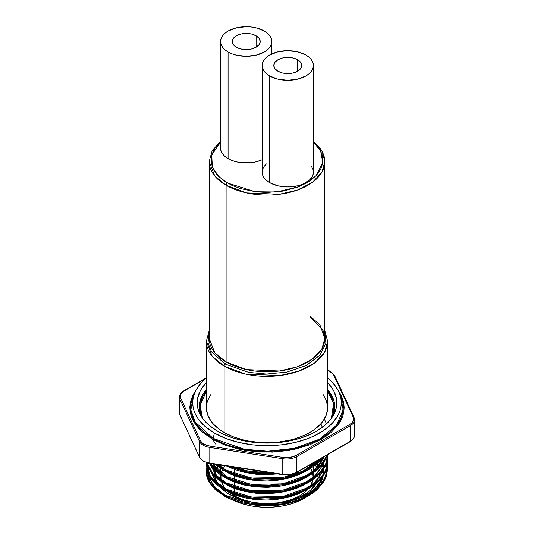 <?xml version="1.0" encoding="UTF-8"?>
<svg xmlns="http://www.w3.org/2000/svg" width="534" height="534" viewBox="0 0 534 534"><rect width="100%" height="100%" fill="white"/><g stroke="black" fill="none" stroke-linecap="round" stroke-linejoin="round"><path stroke-width="0.8" d="M224.126 366.084L245.506 374.06L279.97 375.529L298.913 371.097L314.746 362.906L324.572 352.313L327.636 341.326A60.636 35.01 180 0 1 290.202 373.673A60.636 35.01 180 0 1 224.126 366.084L224.126 432.447A60.636 35.01 0 0 0 290.202 440.036A60.636 35.01 0 0 0 327.636 407.689L326.474 414.524L323.023 421.086L320.473 424.196L313.872 429.903L309.874 432.447L305.468 434.756L295.582 438.568L290.202 440.036L278.828 442.025L272.941 442.532L261.059 442.532L249.398 441.191L243.798 440.036L233.311 436.799L224.126 432.447L224.126 366.084A60.636 35.01 180 0 1 206.364 341.326L212.285 356.418L224.126 366.084A1.869 1.075 -60 0 1 225.114 364.034A1.869 1.075 120 0 0 224.126 366.084M324.839 332.462L325.92 343.382L319.933 355.21L306.102 365.543L286.825 372.085L266.479 374.054L248.684 372.378L225.114 364.034L211.591 351.946L208.006 342.968L209.161 332.462L208.006 342.968L211.591 351.946L225.114 364.034A1.869 1.075 120 0 0 226.102 361.992A1.869 1.075 -60 0 1 225.114 364.034L248.684 372.378L266.479 374.054L286.825 372.085L306.102 365.543L319.933 355.21L325.92 343.382L324.839 332.462M313.431 141.757A57.839 33.395 180 0 1 324.839 161.668L324.839 338.376L321.915 348.856L312.544 358.961L297.438 366.771L279.369 370.996L246.501 369.601L226.102 361.992A57.839 33.395 0 0 1 209.161 338.376L214.808 352.767L226.102 361.992L226.102 185.278A1.869 1.075 -60 0 1 227.424 182.995L218.766 176.54L212.352 167.129L211.758 154.953L220.569 142.097L215.289 147.778L213.44 150.762L211.297 156.976L211.297 163.311L213.44 169.525L215.289 172.509L217.638 175.379L223.733 180.646L231.489 185.124L240.614 188.642L256.08 191.839L267 192.46L283.247 191.065L298.099 187.013L306.576 182.995L310.267 180.646L316.362 175.379L320.56 169.525L322.703 163.311L322.703 156.976L321.895 153.839L318.711 147.778L313.431 142.097L320.654 150.935L322.79 162.75L315.908 175.853L299.04 186.64L276.632 191.98L255.265 191.739L227.424 182.995A1.869 1.075 120 0 0 226.102 185.278L246.501 192.894L279.369 194.289L297.438 190.064L312.544 182.254L321.915 172.142L324.839 161.668A57.839 33.395 180 0 1 289.134 192.52A57.839 33.395 180 0 1 226.102 185.278L226.102 361.992A57.839 33.395 0 0 0 289.134 369.228A57.839 33.395 0 0 0 324.839 338.376L319.993 324.999L309.914 315.988M256.113 35.798L256.113 47.226L251.574 48.974L246.221 49.589L240.867 48.974L236.328 47.226A13.991 8.077 180 0 1 232.23 41.512A13.991 8.077 180 0 1 240.867 34.049A13.991 8.077 180 0 1 256.113 35.798L259.15 38.421L260.212 41.512L259.15 44.602L256.113 47.226L256.113 35.798A13.991 8.077 180 0 1 260.212 41.512A13.991 8.077 180 0 1 251.574 48.974A13.991 8.077 180 0 1 236.328 47.226L233.291 44.602L232.23 41.512L233.291 38.421L236.328 35.798L240.867 34.049L246.221 33.435L251.574 34.049L256.113 35.798M297.672 59.788L297.672 71.216L293.133 72.964L287.779 73.585L282.426 72.964L277.887 71.216A13.991 8.077 180 0 1 273.788 65.502A13.991 8.077 180 0 1 282.426 58.039A13.991 8.077 180 0 1 297.672 59.788L300.709 62.411L301.77 65.502L300.709 68.592L297.672 71.216L297.672 59.788A13.991 8.077 180 0 1 301.77 65.502A13.991 8.077 180 0 1 293.133 72.964A13.991 8.077 180 0 1 277.887 71.216L274.85 68.592L273.788 65.502L274.85 62.411L277.887 59.788L282.426 58.039L287.779 57.425L293.133 58.039L297.672 59.788M228.085 158.618A25.652 14.812 0 0 0 262.127 159.766L256.04 161.829L251.227 162.676L241.214 162.676L236.402 161.829L231.97 160.46L228.085 158.618L224.894 156.375L222.518 153.812L221.063 151.035L220.569 148.145A25.652 14.812 0 0 0 228.085 158.618L228.085 51.985L228.085 158.618M264.363 31.039A25.652 14.812 180 0 1 271.873 41.512A25.652 14.812 180 0 1 256.04 55.196A25.652 14.812 180 0 1 228.085 51.985A25.652 14.812 180 0 1 220.569 41.512A25.652 14.812 180 0 1 236.402 27.828A25.652 14.812 180 0 1 264.363 31.039L256.04 27.828L251.227 26.987L246.221 26.7L236.402 27.828L228.085 31.039L224.894 33.282L222.518 35.845L221.063 38.622L220.569 41.512L221.063 44.402L222.518 47.179L224.894 49.742L228.085 51.985L231.97 53.827L236.402 55.196L246.221 56.324L256.04 55.196L264.363 51.985L267.554 49.742L269.924 47.179L271.385 44.402L271.873 41.512L271.385 38.622L269.924 35.845L267.554 33.282L264.363 31.039M262.127 65.502L262.615 68.392L264.076 71.169L266.446 73.732L269.637 75.975L277.96 79.186L287.779 80.314L297.598 79.186L305.915 75.975L309.106 73.732L311.482 71.169L312.937 68.392L313.431 65.502L312.937 62.611L311.482 59.835L309.106 57.278L305.915 55.029L297.598 51.818L287.779 50.69L277.96 51.818L269.637 55.029L266.446 57.278L264.076 59.835L262.615 62.611L262.127 65.502L262.127 172.142A25.652 14.812 0 0 0 269.637 182.615L269.637 75.975A25.652 14.812 180 0 1 262.127 65.502A25.652 14.812 180 0 1 277.96 51.818A25.652 14.812 180 0 1 305.915 55.029A25.652 14.812 180 0 1 313.431 65.502A25.652 14.812 180 0 1 297.598 79.186A25.652 14.812 180 0 1 269.637 75.975L269.637 182.615A25.652 14.812 0 0 0 297.598 185.825A25.652 14.812 0 0 0 313.431 172.142L312.937 175.032L311.482 177.809L309.106 180.365L305.915 182.615L302.03 184.457L297.598 185.825L287.779 186.953L277.96 185.825L269.637 182.615L266.446 180.365L264.076 177.809L262.615 175.032L262.127 172.142L262.615 169.251L264.076 166.475L266.446 163.911M226.102 185.278A57.839 33.395 180 0 1 209.161 161.668L214.808 176.06L226.102 185.278M311.482 166.475L312.937 169.251L313.431 172.142L313.431 65.502M209.161 330.506L206.364 341.326L206.364 407.689A60.636 35.01 0 0 0 224.126 432.447L220.128 429.903L213.527 424.196L210.977 421.086L207.526 414.524L206.364 407.689L206.658 404.258L207.526 400.86L210.977 394.292M323.023 394.292L326.474 400.86L327.636 407.689L327.636 341.326L324.839 330.506M296.463 501.052C299.173 500.305 302.938 498.709 307.751 496.273C312.076 493.77 315.053 491.694 316.689 490.045L321.762 484.285L316.689 490.045L307.751 496.273L296.463 501.052L288.053 503.489L279.055 505.084L269.723 505.798L260.312 505.605L248.984 504.136A56.531 32.641 0 0 0 296.463 501.052L307.344 495.799M229.967 497.721L224.193 494.511L216.003 487.969L213.033 484.351L210.83 480.547L209.328 476.128L210.83 480.547L213.033 484.351L216.003 487.969L224.193 494.511L229.967 497.721M306.977 494.618L301.87 497.354L314.332 489.171L321.608 479.459L322.596 476.842L319.312 483.504L314.125 489.358L306.977 494.618M323.471 469.232L323.05 475.14M322.73 465.107L323.277 467.584M320.68 460.181L321.221 461.222L320.68 460.181M320.367 461.042L320.861 461.923L320.367 461.042M322.276 465.107L322.149 464.754L322.276 465.107M322.035 479.846L323.15 476.061L321.608 480.867L315.794 489.157L321.261 481.601M227.023 491.106L227.023 491.267C231.142 493.743 237.203 495.959 245.219 497.915L256.053 499.61L267.26 500.018L278.167 499.183L288.427 497.214L298.219 494.017L307.344 489.451L281.632 498.656L252.368 499.183L227.023 491.106M229.967 491.373L227.023 489.858C222.565 487.582 218.499 484.211 214.835 479.746L211.17 472.537L216.771 482.062L227.023 489.858M306.977 488.27L301.87 491.006L314.332 482.823L321.608 473.111L322.596 470.494L319.312 477.156L314.125 483.01L306.977 488.27M323.531 464.406L323.05 468.792L323.377 461.937M322.276 458.759L322.149 458.406L322.276 458.759M322.416 472.456L323.15 469.713M227.023 483.51L227.023 483.51C222.565 481.234 218.499 477.863 214.835 473.398L211.17 466.189L216.771 475.714L227.023 483.51L229.967 485.026M227.023 484.759L227.023 484.919C231.142 487.395 237.203 489.618 245.219 491.567L256.053 493.262L267.26 493.67L278.167 492.835L288.427 490.866L298.219 487.675L307.344 483.11L281.632 492.308L252.368 492.835L227.023 484.759M306.977 481.922L301.87 484.658L314.332 476.475L321.608 466.763L322.596 464.146L319.312 470.808L314.125 476.662L306.977 481.922M315.801 441.031L316.555 441.832M323.517 458.766L323.397 457.137M322.416 466.109L323.15 463.365M227.023 478.411L227.023 478.571C231.142 481.047 237.203 483.27 245.219 485.219L256.053 486.915L267.26 487.322L278.167 486.487L288.427 484.518L298.219 481.328L307.344 476.762L281.632 485.96L252.368 486.487L227.023 478.411M229.967 478.678L227.023 477.162C222.565 474.886 218.499 471.515 214.835 467.05L212.812 463.886L227.023 477.162M301.877 478.31L314.332 470.127L321.608 460.415L322.596 457.798L319.312 464.46L314.125 470.314L306.977 475.574L301.87 478.317M323.09 457.311L321.608 461.823L315.794 470.114L319.312 465.868M227.023 472.063L227.023 472.223C231.142 474.706 237.203 476.922 245.219 478.878L256.053 480.567L267.26 480.974L278.167 480.139L288.427 478.17L298.219 474.98L307.344 470.414L281.632 479.612L252.368 480.139L227.023 472.063M229.967 472.33L227.023 470.814L218.526 464.767L227.023 470.814L229.967 472.33M306.977 469.232L301.87 471.969L317.416 460.588L314.125 463.966L306.977 469.232M227.023 465.875C231.142 468.358 237.203 470.574 245.219 472.53L256.053 474.219L267.26 474.626L277.46 473.885L250.566 473.531L227.551 466.162M224.934 490.038L227.023 491.267L224.934 490.038M211.277 463.646L210.957 464.84M224.934 483.697L227.023 484.919L224.934 483.697M224.934 477.349L227.023 478.571L224.934 477.349M217.718 440.797L216.951 441.591M224.934 471.001L227.023 472.223L224.934 471.001M200.577 415.198L199.556 402.876L206.364 389.606A67.858 39.176 0 0 0 200.577 415.198M202.907 418.916L200.343 411.48L200.343 403.898L202.907 396.468L206.364 391.262L200.123 405.573L202.633 418.389M210.042 463.272L209.802 463.031A14.552 8.404 180 0 1 203.28 460.855A14.552 8.404 0 0 0 209.802 463.031L209.802 447.419L282.793 458.706L282.793 474.325L209.802 463.031L209.802 447.419A14.552 8.404 180 0 1 203.28 445.243A14.552 8.404 180 0 1 199.509 441.478L199.509 457.091A14.552 8.404 0 0 0 203.28 460.855A0.934 0.541 120 0 0 203.474 461.283A0.934 0.541 -60 0 1 203.28 460.855A14.552 8.404 180 0 1 199.509 457.091L179.951 414.951L179.951 399.339L199.509 441.478A14.552 8.404 0 0 0 203.28 445.243A0.934 0.541 -60 0 1 203.935 444.101A13.617 7.863 180 0 1 200.41 440.577A0.934 0.734 155.1 0 0 199.509 441.478L199.509 457.091A0.934 0.734 155.1 0 0 199.569 457.358M340.705 395.854L343.135 409.845L336.493 425.338L319.312 439.235L294.434 448.28L267.694 451.223L244.158 449.207L213.066 438.327A76.269 44.035 0 0 1 193.295 395.854A76.269 44.035 0 0 1 194.349 393.778L193.295 395.854L190.878 409.958L195.23 422.094L213.066 438.327A0.934 0.541 -60 0 1 212.445 439.188L201.785 431.492L193.174 420.618L189.877 406.534L195.731 390.634L193.174 394.76L191.332 399.005L190.224 403.324L189.85 407.689L190.224 412.054L191.332 416.38L193.174 420.618L195.724 424.737L198.962 428.689L202.853 432.44L212.445 439.188A0.934 0.541 120 0 0 213.066 438.327A76.269 44.035 0 0 0 305.088 445.343A76.269 44.035 0 0 0 340.705 395.854L338.783 391.702A74.286 42.887 180 0 1 304.093 439.903A74.286 42.887 180 0 1 214.468 433.067L213.066 438.327L214.468 433.067L225.728 438.401L238.571 442.366L252.509 444.809L267 445.63L281.491 444.809L295.429 442.366L308.272 438.401L314.125 435.898L324.425 429.95L332.515 422.961L338.089 415.192L339.858 411.107L340.932 406.941L341.286 402.743L340.932 398.538L339.858 394.372L338.089 390.287L332.515 382.524L327.636 377.959A74.286 42.887 180 0 1 338.783 391.702M217.618 431.252A69.841 40.324 180 0 1 199.516 413.116A69.841 40.324 180 0 1 206.364 382.731L202.479 387.31L200.17 391.035L197.493 398.791L197.159 402.743L197.493 406.694L198.501 410.606L202.479 418.169L205.41 421.747L208.927 425.144L217.618 431.252L222.691 433.908L234.079 438.301L246.728 441.324L253.376 442.286L267 443.06L280.624 442.286L287.272 441.324L299.921 438.301L311.309 433.908L316.382 431.252L325.072 425.144L328.59 421.747L331.521 418.169L335.499 410.606L336.507 406.694L336.841 402.743L336.507 398.791L333.83 391.035L331.521 387.31L327.636 382.731A69.841 40.324 180 0 1 334.484 413.116A69.841 40.324 180 0 1 285.129 441.678A69.841 40.324 180 0 1 217.618 431.252M252.335 502.287A46.178 26.66 0 0 1 234.346 495.859L229.48 492.542A46.178 26.66 0 0 0 234.346 495.859L234.346 494.671L234.346 495.859L241.348 499.17L252.328 502.28M234.346 493.062L234.346 488.323L234.346 493.062M234.346 486.714L234.346 481.975L234.346 486.714M234.346 480.366L234.346 475.627L234.346 480.366M234.346 474.025L234.346 469.279L234.346 474.025M234.346 467.677L234.346 467.217L234.346 467.677M220.822 474.913L220.822 477.002A46.178 26.66 0 0 0 221.043 479.592L220.956 475M221.557 481.735A46.178 26.66 0 0 0 226.009 489.277L224.34 487.208L221.557 481.735M315.534 461.676A52.472 30.298 180 0 1 315.921 462.237L315.534 461.676M316.936 463.886A52.472 30.298 180 0 1 318.044 466.175L316.936 463.886M318.831 468.478A52.472 30.298 180 0 1 319.312 470.814L318.831 468.478M319.445 474.212A52.472 30.298 180 0 1 318.871 477.783L319.445 474.212M316.435 483.35A52.472 30.298 180 0 1 229.894 494.618L242.262 499.917L251.768 502.187L261.854 503.348L277.239 502.908L291.738 499.917L300.288 496.613L307.564 492.415L310.628 490.025L316.435 483.35M232.317 499.737A52.472 30.298 0 0 0 306.603 496.88L300.288 500.425L291.738 503.722L282.232 505.998L272.146 507.153L261.854 507.153L251.768 505.998L242.262 503.722L232.317 499.737M319.372 475.1A52.472 30.298 0 0 0 319.279 474.386L319.372 475.1M318.664 471.709A52.472 30.298 0 0 0 317.817 469.446L318.664 471.709M316.862 467.57A52.472 30.298 0 0 0 315.334 465.207L316.862 467.57M314.266 463.846A52.472 30.298 0 0 0 313.431 462.891L314.266 463.846M206.545 468.285L210.216 482.823L224.126 494.878L224.126 495.946C228.539 498.616 235.04 500.999 243.637 503.108L255.259 504.937L267.274 505.391L284.522 503.622L289.982 502.407L300.488 499.003L309.874 494.357L317.55 488.73L323.11 482.469L325.046 479.225L326.441 475.934L327.636 468.986L326.441 474.859L325.046 478.15L323.11 481.394L317.55 487.662L309.874 493.289L300.488 497.928L289.982 501.339L284.522 502.547L267.274 504.323L255.259 503.869L243.637 502.04C235.434 500.078 228.926 497.695 224.126 494.878C219.474 492.475 215.222 488.997 211.377 484.431L207.773 478.197L206.364 470.928L206.418 473.411C206.284 475.026 207.125 477.823 208.948 481.801L215.102 489.531L224.126 495.946L224.126 494.878L251.307 503.408L282.693 502.881L309.874 493.289L319.652 485.62L325.573 477.069L327.476 465.114L327.636 467.751M327.629 468.285L327.402 465.648L325.573 478.137L319.652 486.694L309.874 494.357L282.693 503.949L251.307 504.476L224.126 495.946L210.042 483.637L206.631 468.819L206.371 471.462M206.364 464.42L207.512 472.223L211.043 478.724C214.708 483.303 219.067 486.928 224.126 489.598L224.126 488.53L224.126 489.598C228.539 492.268 235.04 494.651 243.637 496.76L255.259 498.589L267.274 499.043L284.522 497.274L289.982 496.059L300.488 492.655L309.874 488.009L317.55 482.382L323.11 476.121L325.046 472.877L326.441 469.586L327.636 462.638L326.441 468.512L325.046 471.802L323.11 475.046L317.55 481.314L309.874 486.941L300.488 491.58L289.982 494.991L284.522 496.199L267.274 497.975L255.259 497.521L243.637 495.692C235.434 493.73 228.926 491.347 224.126 488.53C219.341 486.08 214.982 482.456 211.043 477.65L207.512 471.155L206.464 462.611L210.436 476.802L224.126 488.53L251.307 497.061L282.693 496.533L309.874 486.941L319.652 479.272L325.573 470.721L327.476 458.766L327.636 461.403M327.629 461.937L327.402 459.3L325.573 471.789L319.652 480.346L309.874 488.009L282.693 497.601L251.307 498.129L224.126 489.598L210.102 477.376L206.598 462.658M327.629 455.589L325.573 465.441L319.652 473.998L309.874 481.668L282.693 491.253L251.307 491.781L224.126 483.25L212.345 473.992L206.665 462.678L207.512 465.875L211.043 472.376C214.708 476.955 219.067 480.58 224.126 483.25L224.126 482.182L224.126 483.25C228.539 485.92 235.04 488.303 243.637 490.412L255.259 492.241L267.274 492.695L284.522 490.926L289.982 489.718L300.488 486.307L309.874 481.668L317.55 476.034L323.11 469.773L325.046 466.529L326.441 463.238L327.636 456.29L326.441 462.164L325.046 465.454L323.11 468.698L317.55 474.966L309.874 480.593L300.488 485.232L289.982 488.643L284.522 489.852L267.274 491.627L255.259 491.173L243.637 489.344C235.434 487.382 228.926 484.999 224.126 482.182C219.341 479.732 214.982 476.108 211.043 471.308L207.512 464.807L206.905 462.751L212.799 473.438L224.126 482.182L251.307 490.713L282.693 490.185L309.874 480.593L319.652 472.93L325.573 464.373L327.636 455.055M224.126 475.834L224.126 476.902C228.539 479.572 235.04 481.955 243.637 484.064L255.259 485.893L267.274 486.347L284.522 484.578L289.982 483.37L300.488 479.959L309.874 475.32L317.55 469.686L323.11 463.425L325.046 460.181L326.982 455.068L325.573 459.093L319.652 467.651L309.874 475.32L282.693 484.905L251.307 485.439L224.126 476.902L224.126 475.834C219.341 473.384 214.982 469.76 211.043 464.96L209.996 463.445L224.126 475.834L251.307 484.365L282.693 483.837L309.874 474.245L319.652 466.582L325.573 458.025L326.621 455.275L323.11 462.351L317.55 468.618L309.874 474.245L300.488 478.891L289.982 482.295L284.522 483.51L267.274 485.279L255.259 484.825L243.637 482.996C235.434 481.034 228.926 478.651 224.126 475.834M322.85 457.451L306.643 470.781L282.693 478.557L251.307 479.091L224.126 470.554L215.229 464.26L224.126 470.554L224.126 469.486L251.307 478.017L282.693 477.489L305.241 470.421L321.368 458.305L317.55 462.27L309.874 467.897L300.488 472.543L289.982 475.948L278.975 478.05L267.274 478.931L255.259 478.477L243.637 476.648C235.434 474.693 228.926 472.303 224.126 469.486L224.126 470.554C228.539 473.224 235.04 475.614 243.637 477.716L255.259 479.552L267.274 480.006L278.975 479.125L289.982 477.022L300.488 473.611L309.874 468.972L317.55 463.338L323.11 457.077M243.637 470.3L232.183 466.883L249.558 471.415L268.796 472.543L255.259 472.129L243.637 470.3M267.274 473.658L273.835 473.324L249.532 472.483L228.172 466.262L243.637 471.375L255.259 473.204L267.274 473.658M208.44 463.172L207.606 465.141M211.043 466.028C214.708 470.608 219.067 474.232 224.126 476.902L209.261 463.325L211.043 466.028M216.724 464.487L224.126 469.486L216.737 464.5M325.54 474.88L324.532 478.864L325.54 474.88M216.363 465.254L215.382 467.751A52.472 30.298 180 0 1 216.363 465.254M214.528 472.977A52.472 30.298 180 0 1 214.781 470.194L214.528 473.197M214.781 476.168L216.891 482.189A52.472 30.298 180 0 1 214.862 476.615M220.722 487.475L226.436 492.415L229.894 494.618A52.472 30.298 180 0 1 220.882 487.649M203.935 461.236L206.758 462.491M283.033 474.566L290.082 474.566L296.19 472.53A0.934 0.541 60 0 0 296.657 472.577A0.934 0.541 -120 0 0 296.851 472.149L296.851 456.537L350.277 425.685L350.277 441.298L296.851 472.149L296.851 456.537A14.552 8.404 180 0 1 282.793 458.706L282.793 474.325A14.552 8.404 0 0 0 296.851 472.149A14.552 8.404 180 0 1 282.793 474.325L209.802 463.031L209.902 463.432L203.474 461.283L199.569 457.344A0.934 0.734 -24.9 0 1 199.509 457.091L179.951 414.951L179.951 399.339A14.552 8.404 180 0 1 179.457 397.162A14.552 8.404 180 0 1 183.723 391.222M331.093 418.916L333.657 411.48L333.657 403.898L331.093 396.468L327.636 391.262L333.576 403.457L331.367 418.389M179.457 397.122A14.552 8.404 0 0 0 179.951 399.339A0.934 0.734 -24.9 0 1 180.852 398.437A13.617 7.863 180 0 1 184.377 390.841A0.934 0.541 -120 0 0 183.916 390.795A0.934 0.541 60 0 1 184.377 390.841L205.63 378.573L184.377 390.841L182.214 392.47L180.852 394.366L180.392 396.402L180.852 398.437L200.41 440.577L201.772 442.472L203.935 444.101L210.042 446.137L283.033 457.424L290.082 457.424L296.19 455.389L349.623 424.543L351.786 422.915L353.148 421.019L353.608 418.983L353.148 416.947L333.59 374.808L332.228 372.912L330.065 371.284L327.242 370.035M338.269 390.634L340.826 394.76L342.668 399.005L343.776 403.324L344.15 407.689L343.776 412.054L342.668 416.38L340.826 420.618L338.276 424.737L331.147 432.44L321.555 439.188L309.86 444.729L296.524 448.84L289.395 450.316L274.563 452.018L259.437 452.018L244.605 450.316L237.476 448.84L224.14 444.729L212.445 439.188L226.436 445.576L246.414 450.616L272.32 452.124L301.022 447.666L326.007 436.385L340.859 420.558L343.923 404.285L338.269 390.634M206.364 377.959L201.485 382.524L195.911 390.287L194.142 394.372L193.068 398.538L192.714 402.743L193.068 406.941L194.142 411.107L195.911 415.192L198.368 419.157L205.23 426.566L214.468 433.067A74.286 42.887 180 0 1 195.217 391.702A74.286 42.887 180 0 1 206.364 377.959M217.825 466.436A52.472 30.298 0 0 0 216.41 468.965L217.825 466.436M215.589 470.935A52.472 30.298 0 0 0 214.888 473.464M214.781 474.032L215.536 471.095M281.672 502.28L292.652 499.17L299.654 495.859L305.395 491.814L308.305 488.93M310.514 485.933L312.944 479.679A46.178 26.66 0 0 1 310.508 485.933M313.178 473.171L313.178 477.002A46.178 26.66 0 0 1 313.171 477.503L312.764 473.458M312.31 471.862L310.735 468.445M309.987 467.263L308.739 465.601M225.108 465.788L223.239 468.492M222.598 469.68L221.243 473.404M281.665 502.287A46.178 26.66 0 0 0 308.298 488.93M333.423 415.198A67.858 39.176 0 0 0 327.636 389.606L334.01 401.021L333.423 415.198M199.569 457.344L180.011 415.205A0.934 0.734 -24.9 0 1 179.951 414.951A0.934 0.734 155.1 0 0 180.011 415.205L179.457 412.775A14.552 8.404 0 0 0 179.951 414.951A14.552 8.404 180 0 1 179.457 412.735M354.049 433.187A14.552 8.404 180 0 1 354.543 435.397A14.552 8.404 180 0 1 350.277 441.298A0.934 0.541 60 0 1 350.084 441.725A0.934 0.541 -120 0 0 350.277 441.298A14.552 8.404 0 0 0 354.543 435.357L354.543 419.744A14.552 8.404 180 0 1 350.277 425.685L350.277 441.298L296.851 472.149A0.934 0.541 60 0 1 296.657 472.577C292.692 474.719 288.1 475.434 282.887 474.726L282.793 474.325L282.887 474.726L209.902 463.432M353.989 417.308A0.934 0.734 155.1 0 1 354.049 417.568A14.552 8.404 180 0 1 354.543 419.744L353.989 417.314A0.934 0.734 155.1 0 0 353.148 416.947A0.934 0.734 -24.9 0 1 353.989 417.314L334.431 375.175A0.934 0.734 -24.9 0 1 334.491 375.429A0.934 0.734 155.1 0 0 333.59 374.808A0.934 0.734 -24.9 0 1 334.431 375.168L327.636 369.942M327.636 370.169A13.617 7.863 180 0 1 333.59 374.808L353.148 416.947A13.617 7.863 180 0 1 349.623 424.543A0.934 0.541 60 0 1 350.277 425.685A14.552 8.404 0 0 0 354.543 419.784M296.851 456.537L350.277 425.685A0.934 0.541 -120 0 0 349.623 424.543L296.19 455.389A0.934 0.541 60 0 1 296.851 456.537A0.934 0.541 -120 0 0 296.19 455.389A13.617 7.863 180 0 1 283.033 457.424L282.793 458.706A14.552 8.404 0 0 0 296.851 456.537M200.41 440.577L180.852 398.437A0.934 0.734 155.1 0 0 179.951 399.339L199.509 441.478A0.934 0.734 -24.9 0 1 200.41 440.577M209.802 447.419L282.793 458.706L283.033 457.424L210.042 446.137L209.802 447.419L210.042 446.137A13.617 7.863 180 0 1 203.935 444.101A0.934 0.541 120 0 0 203.28 445.243A14.552 8.404 0 0 0 209.802 447.419M216.03 444.555L212.445 439.188M320.834 423.796L322.376 427.307M322.516 465.808L323.157 468.285M323.344 469.426L323.517 471.462M324.358 419.043L326.514 423.836M208.881 472.597L209.048 474.566M323.277 461.236L322.73 458.759M324.839 161.668L322.289 151.563L313.431 141.203M271.873 53.881L271.873 41.512M209.161 338.376L209.161 161.668L212.131 150.788L220.569 141.203M220.569 148.145L220.569 41.512M324.839 338.376L323.023 330.346L309.914 316.602M220.822 465.121L220.822 466.729M220.822 468.565L220.822 473.077M313.178 463.038L313.178 464.8M313.178 466.823L313.178 471.148M193.295 395.854L195.217 391.702M179.457 412.775L179.457 397.162C179.444 394.766 180.926 392.644 183.916 390.795L206.364 377.832M324.886 435.864L323.611 437.953M354.543 435.357L353.455 438.734L350.084 441.725L296.657 472.577"/></g></svg>
